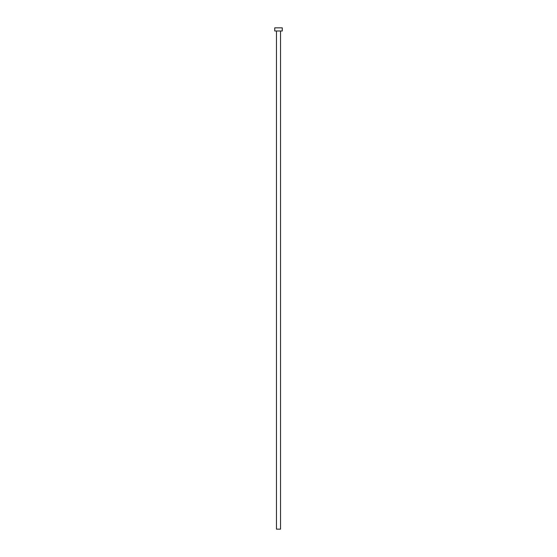 <?xml version="1.0" encoding="UTF-8"?>
<svg xmlns="http://www.w3.org/2000/svg" width="557" height="557" viewBox="0 0 557 557"><rect width="100%" height="100%" fill="white"/><g stroke="black" fill="none" stroke-linecap="round" stroke-linejoin="round"><path stroke-width="0.84" d="M276.46 529.15L276.46 30.983L276.46 529.15L280.54 529.15L280.54 30.983L280.54 529.15M274.74 27.85L274.74 30.983L282.26 30.983L282.26 27.85L274.74 27.85L274.74 30.983L282.26 30.983L282.26 27.85L274.74 27.85M280.533 529.15L276.467 529.15"/></g></svg>
